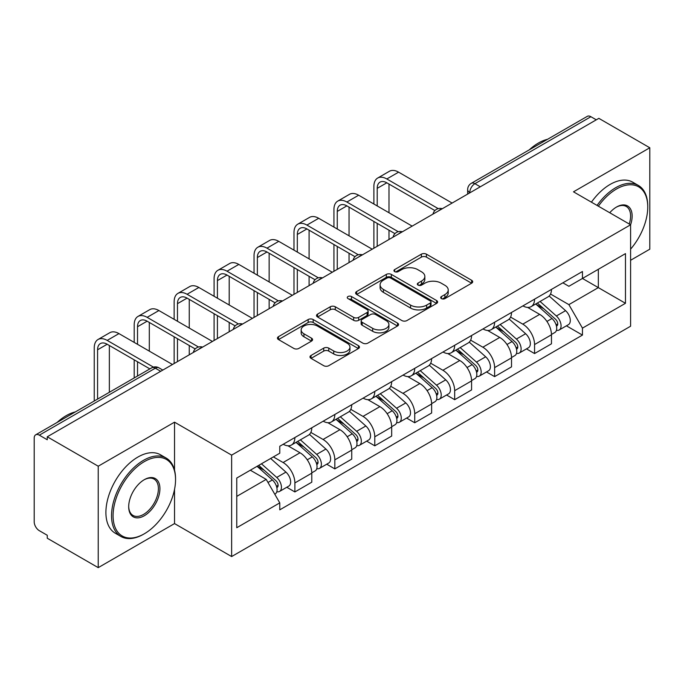 <?xml version="1.0" encoding="UTF-8"?>
<svg xmlns="http://www.w3.org/2000/svg" width="684" height="684" viewBox="0 0 684 684"><rect width="100%" height="100%" fill="white"/><g stroke="black" fill="none" stroke-linecap="round" stroke-linejoin="round"><path stroke-width="1.03" d="M441.428 298.609A2.488 1.436 0 0 0 444.951 298.609L471.652 283.193A3.557 2.052 0 0 0 472.695 281.74A3.557 2.052 0 0 0 471.652 280.286L426.414 254.166A3.557 2.052 0 0 0 421.387 254.166L394.677 269.582A2.488 1.436 0 0 0 393.95 270.599A2.488 1.436 0 0 0 394.677 271.616A2.488 1.436 0 0 0 398.199 271.616L401.653 269.624A11.372 6.566 0 0 1 417.736 269.624L421.506 271.796A11.372 6.566 0 0 1 424.841 276.439A11.372 6.566 0 0 1 421.506 281.081L418.052 283.082A2.488 1.436 0 0 0 417.326 284.099A2.488 1.436 0 0 0 418.052 285.108A2.488 1.436 0 0 0 421.575 285.108L425.029 283.116A11.372 6.566 0 0 1 441.112 283.116L444.882 285.296A11.372 6.566 0 0 1 448.217 289.939A11.372 6.566 0 0 1 444.882 294.582L441.428 296.574A2.488 1.436 0 0 0 440.701 297.591A2.488 1.436 0 0 0 441.428 298.609L441.428 296.574M311.04 355.458A3.557 2.052 0 0 0 309.997 356.911A3.557 2.052 0 0 0 311.04 358.356L323.729 365.692A3.557 2.052 0 0 0 328.756 365.692L358.416 348.566A3.557 2.052 0 0 0 359.459 347.113A3.557 2.052 0 0 0 358.416 345.659L313.178 319.539A3.557 2.052 0 0 0 308.151 319.539L278.491 336.665A3.557 2.052 0 0 0 277.447 338.118A3.557 2.052 0 0 0 278.491 339.563L293.821 348.421A3.557 2.052 0 0 0 298.848 348.421L311.545 341.094A3.557 2.052 0 0 0 312.579 339.64A3.557 2.052 0 0 0 311.545 338.187L303.935 333.801A9.508 5.489 0 0 1 301.157 329.919A9.508 5.489 0 0 1 307.022 324.849A9.508 5.489 0 0 1 317.385 326.037L347.173 343.231A9.508 5.489 0 0 1 349.96 347.113A9.508 5.489 0 0 1 344.086 352.183A9.508 5.489 0 0 1 333.724 350.995L328.756 348.13A3.557 2.052 0 0 0 323.729 348.13L311.04 355.458L311.04 358.356M231.637 455.134L174.531 422.165L98.222 466.214L47.256 436.794L598.842 118.349L649.8 147.77L573.491 191.819L630.597 224.788L231.637 455.134L231.637 556.554L630.597 326.217L630.597 224.788A22.093 12.757 -60 0 0 616.506 207.047L616.506 207.047A22.093 12.757 -60 0 1 616.506 207.047A22.093 12.757 -60 0 0 609.735 212.75M401.901 320.557A3.557 2.052 0 0 0 406.929 320.557L436.589 303.431A3.557 2.052 0 0 0 437.632 301.986A3.557 2.052 0 0 0 436.589 300.532L391.342 274.412A3.557 2.052 0 0 0 386.323 274.412L356.663 291.529A3.557 2.052 0 0 0 355.62 292.983A3.557 2.052 0 0 0 356.663 294.436L401.901 320.557M348.985 299.147A2.488 1.436 0 0 1 351.508 299.498L351.508 296.54L397.507 323.096A3.557 2.052 0 0 1 398.55 324.549A3.557 2.052 0 0 1 397.507 326.003L367.847 343.12A3.557 2.052 0 0 1 362.819 343.12L317.573 317L317.573 314.101A3.557 2.052 0 0 0 316.53 315.546A3.557 2.052 0 0 0 317.573 317M317.573 314.101L330.269 306.774A3.557 2.052 0 0 1 335.297 306.774L353.645 317.367A3.557 2.052 0 0 0 358.673 317.367L367.094 312.502A3.557 2.052 0 0 0 368.129 311.049A3.557 2.052 0 0 0 367.094 309.604L347.985 298.575A2.488 1.436 0 0 1 347.258 297.557A2.488 1.436 0 0 1 348.797 296.232A2.488 1.436 0 0 1 351.508 296.54M98.222 466.214L98.222 567.643L47.256 538.222L47.256 535.264L39.321 530.681A7.242 4.181 -120 0 1 34.2 521.806L34.2 438.128A7.242 4.181 -120 0 1 35.696 434.81L151.703 367.838A7.242 4.181 60 0 1 155.319 368.197L39.321 435.169A7.242 4.181 -120 0 0 35.696 434.81M630.597 260.279L649.8 249.19L649.8 147.77M98.222 567.643L174.531 523.585L231.637 556.554M47.256 436.794L47.256 439.752L39.321 435.169M480.279 186.8L474.901 183.688A7.242 4.181 60 0 0 471.285 183.329L587.282 116.357A7.242 4.181 60 0 1 590.899 116.716L474.901 183.688A7.242 4.181 120 0 0 469.78 192.563L469.78 192.854M596.277 119.82L590.899 116.716M534.563 299.156A16.655 9.619 60 0 1 531.117 306.637L548.021 296.882A16.655 9.619 -120 0 0 551.466 289.4M510.58 317.094L522.79 324.139A16.655 9.619 60 0 1 534.563 344.548L551.466 334.784A16.655 9.619 -120 0 0 539.685 314.383L527.595 307.398M551.466 334.784L551.466 343.804L534.563 353.56L526.466 348.883M531.117 306.637A16.655 9.619 60 0 1 522.918 305.885M534.563 344.548L534.563 353.56M494.618 322.224A16.655 9.619 60 0 1 491.172 329.697L508.067 319.941A16.655 9.619 -120 0 0 511.521 312.46M486.512 371.951L494.618 376.627L511.521 366.872L511.521 357.852A16.655 9.619 -120 0 0 499.739 337.451L487.641 330.466M491.172 329.697A16.655 9.619 60 0 1 482.972 328.944M470.635 340.162L482.844 347.207A16.655 9.619 60 0 1 494.618 367.607L494.618 376.627M454.672 345.283A16.655 9.619 60 0 1 451.226 352.764L468.121 343A16.655 9.619 -120 0 0 471.575 335.528M446.566 395.01L454.672 399.687L471.575 389.931L471.575 380.911A16.655 9.619 -120 0 0 459.793 360.511L447.695 353.525M451.226 352.764A16.655 9.619 60 0 1 443.018 352.012M430.689 363.221L442.89 370.266A16.655 9.619 60 0 1 454.672 390.675L454.672 399.687M414.726 368.351A16.655 9.619 60 0 1 411.272 375.824L428.175 366.068A16.655 9.619 -120 0 0 431.621 358.587M406.621 418.078L414.726 422.755L431.63 412.999L431.63 403.979A16.655 9.619 -120 0 0 419.848 383.579L407.749 376.593M411.272 375.824A16.655 9.619 60 0 1 403.073 375.071M390.735 386.289L402.944 393.334A16.655 9.619 60 0 1 414.726 413.734L414.726 422.755M374.781 391.41A16.655 9.619 60 0 1 371.327 398.892L388.23 389.128A16.655 9.619 -120 0 0 391.675 381.655M366.675 441.137L374.781 445.814L391.675 436.059L391.675 427.038A16.655 9.619 -120 0 0 379.902 406.638L367.804 399.653M371.327 398.892A16.655 9.619 60 0 1 363.127 398.139M350.789 409.348L362.999 416.394A16.655 9.619 60 0 1 374.781 436.802L374.781 445.814M334.827 414.478A16.655 9.619 60 0 1 331.381 421.951L348.284 412.196A16.655 9.619 -120 0 0 351.73 404.714M326.73 464.205L334.827 468.882L351.73 459.126L351.73 450.106A16.655 9.619 -120 0 0 339.948 429.706L327.858 422.721M331.381 421.951A16.655 9.619 60 0 1 323.181 421.199M310.844 432.416L323.053 439.461A16.655 9.619 60 0 1 334.827 459.862L334.827 468.882M294.881 437.538A16.655 9.619 60 0 1 291.435 445.019L308.33 435.255A16.655 9.619 -120 0 0 311.784 427.782M286.776 487.264L294.881 491.941L311.784 482.186L311.784 473.166A16.655 9.619 -120 0 0 300.002 452.765L287.904 445.78M291.435 445.019A16.655 9.619 60 0 1 283.236 444.267M273.369 456.903L283.099 462.521A16.655 9.619 60 0 1 294.881 482.93L294.881 491.941M562.864 282.817L568.883 286.297L625.475 253.619L598.329 269.291L598.329 287.622L568.883 304.628L550.526 294.034M236.758 496.379L266.204 479.381L279.773 502.885L236.758 527.723L236.758 478.048L279.773 453.21L279.773 446.259L582.452 271.514L582.452 278.456L625.475 303.294L582.452 328.132L568.883 304.628M625.475 253.619L625.475 303.294M279.773 502.885L279.773 509.836L582.452 335.083L582.452 328.132M174.531 422.165L174.531 470.105M174.531 489.428L174.531 523.585M266.204 479.381L250.327 470.207M566.412 325.823L582.452 335.083M442.42 298.959L444.882 297.54A11.372 6.566 0 0 0 448.217 292.897L448.217 289.939M424.841 276.439L424.841 279.397A11.372 6.566 0 0 1 421.506 284.04L419.044 285.467M471.609 283.219L426.414 257.124A3.557 2.052 0 0 0 421.387 257.124L395.668 271.967M436.546 303.457L391.342 277.371A3.557 2.052 0 0 0 386.323 277.371L356.706 294.462M430.304 302.995A2.488 1.436 0 0 0 431.031 301.986A2.488 1.436 0 0 0 430.304 300.969L390.59 278.037A2.488 1.436 0 0 0 387.076 278.037L383.425 280.141A11.372 6.566 0 0 0 380.099 284.783A11.372 6.566 0 0 0 383.425 289.426L410.571 305.098A11.372 6.566 0 0 0 426.662 305.098L430.304 302.995L430.304 305.953A2.488 1.436 0 0 0 431.031 304.936L431.031 301.986M380.099 284.783L380.099 287.742A11.372 6.566 0 0 0 383.425 292.384L383.425 289.426M430.304 305.953L426.662 308.057A11.372 6.566 0 0 1 410.571 308.057L383.425 292.384M317.624 317.025L330.269 309.724L330.269 306.774M368.129 311.049L368.129 314.007A3.557 2.052 0 0 1 367.094 315.461L358.673 320.317A3.557 2.052 0 0 1 353.645 320.317L335.297 309.724A3.557 2.052 0 0 0 330.269 309.724M351.508 299.498L397.455 326.029M372.686 328.354A9.508 5.489 0 0 0 383.049 329.551A9.508 5.489 0 0 0 388.914 324.472A9.508 5.489 0 0 0 386.127 320.591L375.636 314.537A3.557 2.052 0 0 0 370.608 314.537L362.187 319.394A3.557 2.052 0 0 0 361.152 320.847A3.557 2.052 0 0 0 362.187 322.301L372.686 328.354L372.686 331.312A9.508 5.489 0 0 0 383.049 332.501A9.508 5.489 0 0 0 388.914 327.431L388.914 324.472M361.152 320.847L361.152 323.806A3.557 2.052 0 0 0 362.187 325.259L362.187 322.301M372.686 331.312L362.187 325.259M349.96 347.113L349.96 350.071A9.508 5.489 0 0 1 344.086 355.141A9.508 5.489 0 0 1 333.724 353.953L328.756 351.089A3.557 2.052 0 0 0 323.729 351.089L311.083 358.39M301.157 329.919L301.157 332.877A9.508 5.489 0 0 0 303.935 336.759L303.935 333.801M311.494 341.119L303.935 336.759M358.373 348.592L313.178 322.497A3.557 2.052 0 0 0 308.151 322.497L278.533 339.597M535.726 303.978L551.997 318.505A9.054 5.224 60 0 1 554.844 332.501L551.466 334.45M536.153 304.363L543.814 308.783M537.367 303.029L555.476 319.189A4.343 2.505 60 0 1 556.844 325.909A4.343 2.505 60 0 1 556.443 326.071M540.078 301.464L556.357 315.991A9.054 5.224 60 0 1 559.196 329.987A9.054 5.224 60 0 1 556.46 330.278M549.149 296.01L565.574 310.664A9.054 5.224 60 0 1 568.413 324.669L559.196 329.987M377.209 205.944L377.209 188.348A13.577 7.84 60 0 1 380.022 182.132A13.577 7.84 60 0 1 386.811 182.808L434.896 210.561M452.115 203.062L398.592 172.163A18.288 10.559 -120 0 0 389.444 171.257L377.671 178.054A18.288 10.559 -120 0 0 373.883 186.424L373.883 204.02M438.205 208.629L386.811 178.96A18.288 10.559 -120 0 0 377.671 178.054M373.883 221.462L373.883 248.224M377.209 246.3L377.209 223.386M388.991 239.503L388.991 230.192M388.991 212.741L388.991 184.064M495.772 327.037L512.051 341.564A9.054 5.224 60 0 1 514.898 355.56L511.521 357.518M496.208 327.422L503.869 331.851M497.413 326.088L515.531 342.257A4.343 2.505 60 0 1 516.89 348.977A4.343 2.505 60 0 1 516.497 349.131M500.132 324.524L516.403 339.05A9.054 5.224 60 0 1 519.25 353.055A9.054 5.224 60 0 1 516.514 353.346M509.204 319.077L525.628 333.732A9.054 5.224 60 0 1 528.467 347.728L519.25 353.055M455.826 350.105L472.105 364.632A9.054 5.224 60 0 1 474.944 378.628L471.567 380.578M456.262 350.49L463.923 354.911M457.468 349.156L475.585 365.316A4.343 2.505 60 0 1 476.945 372.036A4.343 2.505 60 0 1 476.551 372.199M460.178 347.592L476.457 362.118A9.054 5.224 60 0 1 479.304 376.114A9.054 5.224 60 0 1 476.568 376.405M469.258 342.137L485.674 356.791A9.054 5.224 60 0 1 488.521 370.796L479.304 376.114M337.263 229.003L337.263 211.416A13.577 7.84 60 0 1 340.076 205.191A13.577 7.84 60 0 1 346.865 205.867L394.95 233.629M412.161 226.122L358.647 195.222A18.288 10.559 -120 0 0 349.498 194.316L337.725 201.122A18.288 10.559 -120 0 0 333.937 209.492L333.937 227.079M398.25 231.696L346.865 202.028A18.288 10.559 -120 0 0 337.725 201.122M333.937 244.53L333.937 271.291M337.263 269.368L337.263 246.454M349.045 262.562L349.045 253.251M349.045 235.809L349.045 207.124M297.318 252.071L297.318 234.475A13.577 7.84 60 0 1 300.131 228.259A13.577 7.84 60 0 1 306.919 228.935L354.996 256.688M372.216 249.19L318.701 218.29A18.288 10.559 -120 0 0 309.553 217.384L297.771 224.181A18.288 10.559 -120 0 0 293.983 232.551L293.983 250.147M358.305 254.756L306.919 225.087A18.288 10.559 -120 0 0 297.771 224.181M293.983 267.589L293.983 294.351M297.318 292.427L297.318 269.513M309.091 285.63L309.091 276.319M309.091 258.868L309.091 230.192M630.597 249.156A44.178 25.505 120 0 0 647.748 207.055A44.178 25.505 120 0 0 616.506 189.015A44.178 25.505 120 0 0 598.372 206.192M597.055 205.431A45.264 26.137 -60 0 1 615.745 187.681A45.264 26.137 -60 0 1 638.377 185.441A45.264 26.137 -60 0 1 647.748 206.166L647.748 207.055M629.237 224.01A21.007 12.124 120 0 0 626.245 206.457A21.007 12.124 120 0 0 616.122 207.278M529.262 149.856A45.264 26.137 -60 0 1 538.411 143.033A45.264 26.137 -60 0 1 547.559 139.297M591.421 202.173A45.264 26.137 -60 0 1 610.111 184.432A45.264 26.137 -60 0 1 632.743 182.192L638.377 185.441M144.315 461.632A44.178 25.505 120 0 0 113.074 515.745A44.178 25.505 120 0 0 144.315 533.785L143.546 534.23A45.264 26.137 -60 0 1 120.906 536.47A45.264 26.137 -60 0 1 113.972 500.192A45.264 26.137 -60 0 1 143.546 460.306A45.264 26.137 -60 0 1 166.178 458.066A45.264 26.137 -60 0 1 175.549 478.783L175.549 479.672A44.178 25.505 120 0 0 144.315 461.632M144.307 479.672L144.315 479.672A22.093 12.757 -60 0 1 159.928 488.692A22.093 12.757 -60 0 1 144.315 515.745A22.093 12.757 -60 0 1 128.695 506.724A22.093 12.757 -60 0 1 144.315 479.672L144.315 479.672M128.695 506.28A21.007 12.124 120 0 0 133.038 515.454A21.007 12.124 120 0 0 143.546 514.419A21.007 12.124 120 0 0 157.269 495.909A21.007 12.124 120 0 0 154.045 479.074A21.007 12.124 120 0 0 143.922 479.903M57.063 422.481A45.264 26.137 -60 0 1 66.211 415.658A45.264 26.137 -60 0 1 75.36 411.913M120.906 536.47L115.28 533.221A45.264 26.137 -60 0 1 108.337 496.943A45.264 26.137 -60 0 1 137.912 457.049A45.264 26.137 -60 0 1 160.543 454.809L166.178 458.066M143.546 534.23L144.315 533.785A44.178 25.505 120 0 0 175.549 479.672M415.881 373.165L432.16 387.691A9.054 5.224 60 0 1 434.998 401.688L431.621 403.646M416.308 373.549L423.977 377.978M417.522 372.216L435.631 388.384A4.343 2.505 60 0 1 436.999 395.104A4.343 2.505 60 0 1 436.606 395.258M420.233 370.651L436.512 385.178A9.054 5.224 60 0 1 439.35 399.174A9.054 5.224 60 0 1 436.623 399.465M429.313 365.205L445.729 379.859A9.054 5.224 60 0 1 448.576 393.856L439.35 399.174M375.935 396.233L392.214 410.759A9.054 5.224 60 0 1 395.053 424.755L391.675 426.705M376.362 396.617L384.023 401.038M377.577 395.284L395.685 411.443A4.343 2.505 60 0 1 397.053 418.163A4.343 2.505 60 0 1 396.652 418.326M380.287 393.719L396.566 408.245A9.054 5.224 60 0 1 399.405 422.242A9.054 5.224 60 0 1 396.669 422.532M389.358 388.264L405.783 402.919A9.054 5.224 60 0 1 408.622 416.915L399.405 422.242M335.989 419.292L352.26 433.818A9.054 5.224 60 0 1 355.107 447.815L351.73 449.764M336.417 419.677L344.078 424.106M337.631 418.343L355.74 434.511A4.343 2.505 60 0 1 357.108 441.231A4.343 2.505 60 0 1 356.706 441.385M340.341 416.778L356.62 431.305A9.054 5.224 60 0 1 359.459 445.301A9.054 5.224 60 0 1 356.723 445.592M349.413 411.332L365.837 425.987A9.054 5.224 60 0 1 368.676 439.983L359.459 445.301M257.364 275.13L257.364 257.543A13.577 7.84 60 0 1 260.176 251.319A13.577 7.84 60 0 1 266.974 251.994L315.05 279.756M332.27 272.249L278.747 241.349A18.288 10.559 -120 0 0 269.607 240.443L257.825 247.249A18.288 10.559 -120 0 0 254.038 255.619L254.038 273.207M318.359 277.824L266.974 248.155A18.288 10.559 -120 0 0 257.825 247.249M254.038 290.657L254.038 317.419M257.364 315.495L257.364 292.581M269.145 308.689L269.145 299.378M269.145 281.936L269.145 253.251M217.418 298.198L217.418 280.602A13.577 7.84 60 0 1 220.231 274.387A13.577 7.84 60 0 1 227.02 275.062L275.105 302.815M292.325 295.308L238.802 264.417A18.288 10.559 -120 0 0 229.662 263.511L217.88 270.308A18.288 10.559 -120 0 0 214.092 278.679L214.092 296.275M278.414 300.883L227.02 271.215A18.288 10.559 -120 0 0 217.88 270.308M214.092 313.717L214.092 340.478M217.418 338.554L217.418 315.64M229.2 331.757L229.2 322.446M229.2 304.996L229.2 276.319M177.472 321.258L177.472 303.67A13.577 7.84 60 0 1 180.285 297.446A13.577 7.84 60 0 1 187.074 298.121L235.159 325.883M252.37 318.376L198.856 287.477A18.288 10.559 -120 0 0 189.707 286.57L177.934 293.376A18.288 10.559 -120 0 0 174.146 301.747L174.146 319.334M238.468 323.951L187.074 294.274A18.288 10.559 -120 0 0 177.934 293.376M174.146 336.784L174.146 363.546M177.472 361.622L177.472 338.708M189.254 354.816L189.254 345.506M189.254 328.063L189.254 299.378M296.035 442.36L312.314 456.878A9.054 5.224 60 0 1 315.162 470.883L311.776 472.832M296.471 442.745L304.132 447.165M297.677 441.411L315.794 457.57A4.343 2.505 60 0 1 317.154 464.291A4.343 2.505 60 0 1 316.76 464.445M300.387 439.846L316.666 454.373A9.054 5.224 60 0 1 319.513 468.369A9.054 5.224 60 0 1 316.777 468.66M309.467 434.391L325.892 449.046A9.054 5.224 60 0 1 328.73 463.042L319.513 468.369M137.527 344.326L137.527 326.73A13.577 7.84 60 0 1 140.34 320.514A13.577 7.84 60 0 1 147.128 321.189L195.214 348.943M212.425 341.436L158.91 310.545A18.288 10.559 -120 0 0 149.762 309.638L137.988 316.435A18.288 10.559 -120 0 0 134.201 324.806L134.201 342.402M198.514 347.01L147.128 317.342A18.288 10.559 -120 0 0 137.988 316.435M134.201 359.844L134.201 377.944M137.527 376.02L137.527 361.768M149.309 369.223L149.309 368.565M149.309 351.123L149.309 322.446M257.081 466.308L272.369 479.946A9.054 5.224 60 0 1 275.207 493.942L274.763 494.207M257.235 466.223L264.186 470.224M258.732 465.359L275.849 480.638A4.343 2.505 60 0 1 277.208 487.359A4.343 2.505 60 0 1 276.815 487.512M261.442 463.795L276.721 477.432A9.054 5.224 60 0 1 279.559 491.428A9.054 5.224 60 0 1 276.832 491.719M270.659 458.477L285.938 472.114A9.054 5.224 60 0 1 288.785 486.11L279.559 491.428M97.581 399.088L97.581 349.789A13.577 7.84 60 0 1 100.394 343.573A13.577 7.84 60 0 1 107.183 344.249L149.873 368.898M172.479 364.504L118.956 333.604A18.288 10.559 -120 0 0 109.816 332.698L98.034 339.495A18.288 10.559 -120 0 0 94.247 347.874L94.247 401.012M153.447 367.12L107.183 340.401A18.288 10.559 -120 0 0 98.034 339.495M109.355 392.291L109.355 345.506M470.036 192.708L469.78 192.563A7.242 4.181 0 0 1 467.659 189.605L467.659 194.085M334.827 459.862L351.73 450.106M374.781 436.802L391.675 427.038M414.726 413.734L431.63 403.979M454.672 390.675L471.575 380.911M494.618 367.607L511.521 357.852M294.881 482.93L311.784 473.166M283.099 462.521L300.002 452.765M323.053 439.461L339.948 429.706M362.999 416.394L379.902 406.638M402.944 393.334L419.848 383.579M442.89 370.266L459.793 360.511M482.844 347.207L499.739 337.451M522.79 324.139L539.685 314.383M441.676 209.082A7.242 4.181 120 0 0 438.478 210.928M401.73 232.15A7.242 4.181 120 0 0 398.533 233.996M361.776 255.209A7.242 4.181 120 0 0 358.578 257.056M321.831 278.277A7.242 4.181 120 0 0 318.633 280.124M281.885 301.336A7.242 4.181 120 0 0 278.687 303.183M241.939 324.404A7.242 4.181 120 0 0 238.742 326.251M201.994 347.463A7.242 4.181 120 0 0 198.796 349.31M160.697 371.301L155.319 368.197A7.242 4.181 120 0 1 158.945 367.838A7.242 7.242 0 0 0 151.703 367.838M444.882 297.54L444.882 294.582M418.052 285.108L418.052 283.082M421.506 284.04L421.506 281.081M394.677 271.616L394.677 269.582M421.387 257.124L421.387 254.166M426.414 257.124L426.414 254.166M471.652 283.193L471.652 280.286M356.663 294.436L356.663 291.529M386.323 277.371L386.323 274.412M391.342 277.371L391.342 274.412M436.589 303.431L436.589 300.532M410.571 308.057L410.571 305.098M426.662 308.057L426.662 305.098M335.297 309.724L335.297 306.774M353.645 320.317L353.645 317.367M358.673 320.317L358.673 317.367M367.094 315.461L367.094 312.502M397.507 326.003L397.507 323.096M323.729 351.089L323.729 348.13M328.756 351.089L328.756 348.13M333.724 353.953L333.724 350.995M311.545 341.094L311.545 338.187M278.491 339.563L278.491 336.665M308.151 322.497L308.151 319.539M313.178 322.497L313.178 319.539M358.416 348.566L358.416 345.659M551.997 318.505L546.926 321.429M557.742 323.925L556.109 324.866M565.574 310.664L556.357 315.991M386.811 178.96L398.592 172.163M377.209 188.348L386.811 182.808M512.051 341.564L506.981 344.497M517.797 346.985L516.163 347.925M525.628 333.732L516.403 339.05M472.105 364.632L467.027 367.556M477.851 370.044L476.218 370.993M485.674 356.791L476.457 362.118M346.865 202.028L358.647 195.222M337.263 211.416L346.865 205.867M306.919 225.087L318.701 218.29M297.318 234.475L306.919 228.935M432.16 387.691L427.081 390.624M437.897 393.112L436.264 394.052M445.729 379.859L436.512 385.178M392.214 410.759L387.135 413.683M397.951 416.171L396.318 417.12M405.783 402.919L396.566 408.245M352.26 433.818L347.19 436.751M358.006 439.239L356.373 440.18M365.837 425.987L356.62 431.305M266.974 248.155L278.747 241.349M257.364 257.543L266.974 251.994M227.02 271.215L238.802 264.417M217.418 280.602L227.02 275.062M187.074 294.274L198.856 287.477M177.472 303.67L187.074 298.121M312.314 456.878L307.244 459.81M318.06 462.299L316.427 463.248M325.892 449.046L316.666 454.373M147.128 317.342L158.91 310.545M137.527 326.73L147.128 321.189M272.369 479.946L267.991 482.476M278.106 485.366L276.481 486.307M285.938 472.114L276.721 477.432M107.183 340.401L118.956 333.604M97.581 349.789L107.183 344.249M442.291 208.731A7.242 7.242 0 0 0 432.998 214.092M402.346 231.791A7.242 7.242 0 0 0 393.052 237.16M362.392 254.858A7.242 7.242 0 0 0 353.098 260.219M322.446 277.918A7.242 7.242 0 0 0 313.152 283.287M282.501 300.986A7.242 7.242 0 0 0 273.207 306.346M242.555 324.045A7.242 7.242 0 0 0 233.261 329.414M202.609 347.113A7.242 7.242 0 0 0 193.315 352.474M162.818 370.078L158.945 367.838M471.285 183.329A7.242 7.242 0 0 0 467.659 189.605"/></g></svg>
